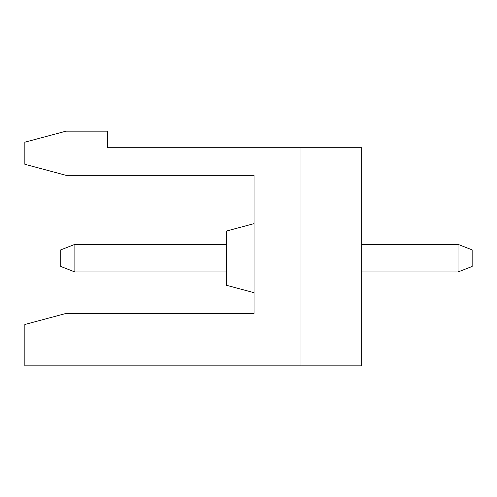 <?xml version="1.0" encoding="UTF-8"?>
<svg xmlns="http://www.w3.org/2000/svg" width="497" height="497" viewBox="0 0 497 497"><rect width="100%" height="100%" fill="white"/><g stroke="black" fill="none" stroke-linecap="round" stroke-linejoin="round"><path stroke-width="0.75" d="M300.958 147.721L361.704 147.721L361.704 365.848L300.958 365.848L300.958 147.721L107.681 147.721L107.681 131.152L66.07 131.152L24.85 142.198L24.85 164.283L66.07 175.329L254.023 175.329L254.023 313.383L66.269 313.383L57.528 315.725M220.581 147.721L141.123 147.721M66.269 313.383L24.85 324.485L24.85 365.848L300.958 365.848M60.746 266.448L60.746 249.879L74.873 244.356L74.873 271.971L60.746 266.448M472.15 266.448L458.023 271.971L458.023 244.356L472.15 249.879L472.15 266.448M458.023 271.971L361.704 271.971M361.704 244.356L458.023 244.356M226.408 244.356L74.873 244.356M226.408 271.971L74.873 271.971M254.023 292.677L226.408 285.278L226.408 231.049L254.023 223.65"/></g></svg>
